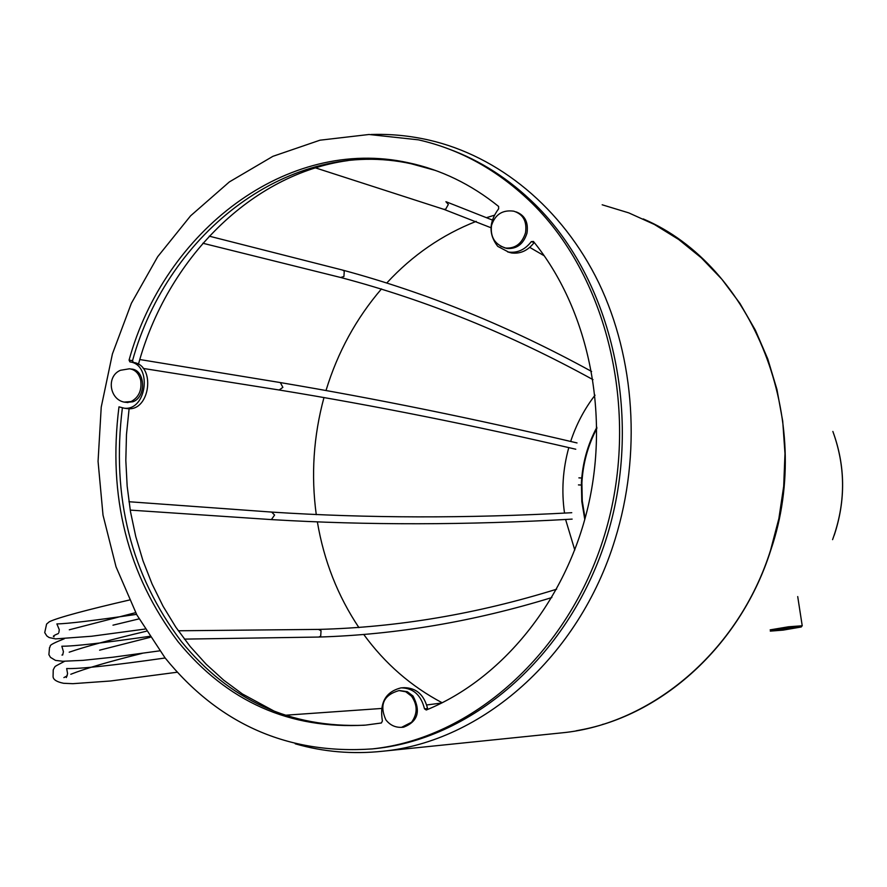 <?xml version="1.0" encoding="UTF-8"?>
<svg xmlns="http://www.w3.org/2000/svg" width="887" height="887" viewBox="0 0 887 887"><rect width="100%" height="100%" fill="white"/><g stroke="black" fill="none" stroke-linecap="round" stroke-linejoin="round"><path stroke-width="1.33" d="M178.298 630.779L318.488 629.404L321.039 630.746L320.695 636.145L318.743 637.054L184.374 639.117M128.948 501.732L271.677 512.076L274.593 515.048L271.4 519.594C366.808 525.304 467.05 525.137 572.137 519.117M139.813 359.534L280.347 382.574L282.864 387.364L279.172 390.003M209.243 236.164L342.526 270.058L344.267 271.123L343.923 276.5L340.686 277.487M445.917 201.704L448.334 204.453L445.607 209.31L443.467 209.221M602.173 204.786L628.75 212.869L654.395 224.466L678.71 239.512L701.318 257.84L721.852 279.239L739.98 303.465L755.369 330.164L767.776 358.969L776.945 389.46L782.722 421.17L784.984 453.601L783.698 486.264L778.864 518.618L770.581 550.173C738.849 651.368 651.546 724.202 562.103 732.828L558.777 733.172M326.028 390.446C337.637 352.339 356.13 318.488 381.51 288.885M386.943 282.809C412.455 255.212 442.214 234.733 476.219 221.351M486.841 217.559L494.192 215.286M570.663 441.46C576.206 424.563 584.333 409.129 595.033 395.17M574.776 549.984L565.584 519.46M564.52 513.074C561.371 491.032 562.801 469.212 568.789 447.625M643.23 218.923C752.42 265.268 815.541 419.363 770.759 550.184C741.521 642.931 665.583 712.815 583.735 729.336L576.062 730.821M442.192 702.781C411.18 686.383 385.08 663.687 363.914 634.704M358.947 627.641C337.77 595.964 323.921 560.761 317.391 522.022M316.271 514.671C310.927 475.232 313.499 436.171 323.988 397.498M596.873 428.388C587.893 445.485 582.892 463.713 581.894 483.082L582.271 500.911L585.076 518.44M584.788 519.516L581.805 501.477L581.395 483.116C582.426 463.302 587.582 444.697 596.862 427.279M788.532 627.885L770.293 631.123L783.177 630.114L801.238 626.987L788.532 627.885M770.171 629.859L788.554 626.776L802.225 625.767M122.373 407.953C111.296 496.997 130.988 574.876 181.425 641.578C229.378 700.187 290.337 728.072 364.302 725.233M118.98 406.845C107.693 496.321 127.362 574.588 177.999 641.634C227.172 701.717 289.694 729.546 365.588 725.111L381.399 722.983L382.397 721.009C379.403 702.748 385.645 691.694 401.124 687.846C413.275 688.057 421.07 695.053 424.496 708.824L426.27 710.01C501.82 679.22 565.828 601.264 588.059 506.654C610.101 412.023 588.003 308.587 533.42 241.441L531.291 241.63C525.026 249.713 517.443 253.183 508.528 252.052L497.729 246.353C488.537 234.49 488.848 221.972 498.649 208.778L498.605 206.438C470.93 184.174 440.817 169.605 408.264 162.72C287.011 135.977 164.483 231.185 129.07 360.111L129.89 361.896C152.497 364.446 146.798 410.936 124.224 408.197L118.98 406.845M435.384 170.426L411.335 163.796C290.271 137.075 167.898 232.028 132.529 360.676L133.349 362.461C155.935 365 150.247 411.391 127.706 408.663L125.832 408.408M534.24 242.461L534.174 242.55C527.92 250.611 520.347 254.07 511.455 252.95L507.619 251.875M401.944 687.802L404.25 687.68C416.38 687.891 424.163 694.865 427.589 708.602L427.9 709.334M532.333 203.555C498.605 170.626 460.63 149.382 418.387 139.836L369.014 134.491L319.952 140.201L272.908 156.323L229.367 181.913L190.594 215.829L157.653 256.753L131.387 303.265L112.427 353.891L101.229 407.111L98.058 461.373L103.014 515.125L116.031 566.804L136.831 614.857L164.971 657.755C218.967 724.324 288.031 754.715 372.174 748.916C471.197 738.683 568.301 654.085 604.502 535.16C640.846 416.369 609.513 279.538 532.333 203.555M371.775 748.961L375.334 748.606C474.223 738.383 571.15 653.985 607.273 535.371C643.541 416.879 612.263 280.392 535.216 204.575C509.315 179.085 480.488 160.558 448.733 148.983M399.582 690.552L407.299 691.672L413.043 696.04C421.015 711.241 417.888 721.619 403.663 727.163L403.308 727.196M130.966 369.014L131.221 369.059C145.324 369.358 146.743 397.077 132.873 401.778L126.586 402.399M516.289 211.938C525.004 215.364 528.574 222.437 526.989 233.159C523.53 243.992 516.888 249.103 507.065 248.493L504.237 247.695M371.176 134.491C390.557 133.848 409.827 135.722 428.975 140.079C498.405 155.968 562.269 207.647 598.836 282.942C635.037 358.392 641.423 454.421 615.101 539.218C579.144 657.489 481.209 741.865 382.596 751.245L562.103 732.828M832.583 539.64C845.644 503.749 845.876 468.114 833.314 432.734M129.07 360.111L132.529 360.676M531.291 241.63L534.174 242.55M424.496 708.824L427.589 708.602M129.89 361.896L133.349 362.461M403.663 727.163L402.099 727.307C395.391 727.706 389.97 725.189 385.812 719.745C379.215 704.755 383.616 695.031 399.006 690.574L405.736 691.76L411.49 696.129C417.644 704.965 417.666 713.68 411.568 722.251L401.567 727.34M127.961 402.587L126.22 402.343C109.944 401.545 105.409 376.587 120.421 370.289L129.48 368.781C135.19 369.613 138.937 373.438 140.7 380.257C141.987 390.291 138.804 397.387 131.132 401.534L124.446 402.077M507.065 248.493L505.59 248.038C494.802 244.513 490.123 236.951 491.542 225.376C495.179 214.41 502.574 209.676 513.739 211.173C523.175 214.166 527.1 221.34 525.536 232.693C522.077 243.537 515.425 248.648 505.59 248.038L500.667 246.187M284.76 715.266L381.532 708.469M426.714 704.965L441.748 703.003M318.743 637.054C396.256 634.682 473.957 621.51 551.858 597.55M318.633 629.404C397.609 627.364 476.94 613.97 556.615 589.212M130.223 510.103L271.4 519.594M271.921 512.098C366.963 518.252 466.917 518.463 571.76 512.708M575.774 449.232C472.76 425.195 374.004 405.47 279.516 390.058L143.162 368.427M280.691 382.641C375.268 398.551 474.046 418.653 577.027 442.946M592.993 379.647C510.213 334.144 426.259 300.128 341.14 277.609L202.857 243.249M342.992 270.18C427.146 292.921 510.025 326.682 591.618 371.476M544.285 255.833L529.761 247.384M490.988 227.748L444.054 209.41L315.539 167.898M446.527 201.914L492.296 220.009M578.457 484.912L581.318 485.045M578.889 477.871L581.75 478.004M348.214 160.547C251.442 173.675 167.111 259.059 138.427 364.313M129.114 408.685L126.475 434.497L125.821 460.397L127.163 486.176L130.478 511.633L135.766 536.568L142.995 560.784L152.12 584.089L163.086 606.276L175.814 627.153L190.217 646.545L206.205 664.263L223.646 680.118L242.395 693.967L275.957 712.095M295.238 743.805C323.445 751.943 352.571 754.427 382.596 751.245M602.34 724.491L603.482 724.169M832.86 431.448C845.389 465.553 845.843 500.179 834.201 535.316M797.712 596.574L802.192 625.568M801.393 626.765L802.103 625.823M165.148 657.988C112.538 665.483 79.719 668.998 66.669 668.543L67.589 673.688L66.292 677.557M149.559 636.345C102.726 643.042 73.488 646.335 61.835 646.213L63.432 651.69L62.655 655.016M136.565 614.358C94.033 620.556 67.479 623.749 56.879 623.916L59.274 629.681L58.875 632.464M129.369 600.022C87.99 609.613 58.276 617.452 49.362 621.732L46.601 624.06L44.727 632.608L46.823 635.946L49.118 637.542L55.559 638.895L91.616 636.245L144.969 629.071M177.289 672.213L110.531 680.994L72.9 683.677L63.642 683.289C56.879 681.937 53.353 679.752 53.065 676.737L53.231 669.829L54.639 667.168C55.814 666.204 51.989 667.878 64.64 661.281M99.61 650.182L150.191 637.309M159.66 650.847L112.948 657.212L82.934 660.36L62.811 661.258L55.471 660.394L50.47 657.356L48.896 654.673L49.517 647.51C51.956 645.758 44.993 646.401 64.285 638.762M112.982 625.18L139.026 618.882M63.897 677.59L67.201 675.827M70.794 674.264C85.097 668.61 108.879 661.647 142.142 653.375M61.968 655.049L62.822 654.673M69.197 652.2C85.496 646.556 111.208 639.571 146.311 631.234M54.074 636.744C52.355 636.478 53.797 635.402 58.398 633.518M69.286 629.792L135.656 612.651M508.528 252.052L511.455 252.95M372.174 748.916L375.334 748.606M408.264 162.72L411.335 163.796M124.224 408.197L127.706 408.663"/></g></svg>
